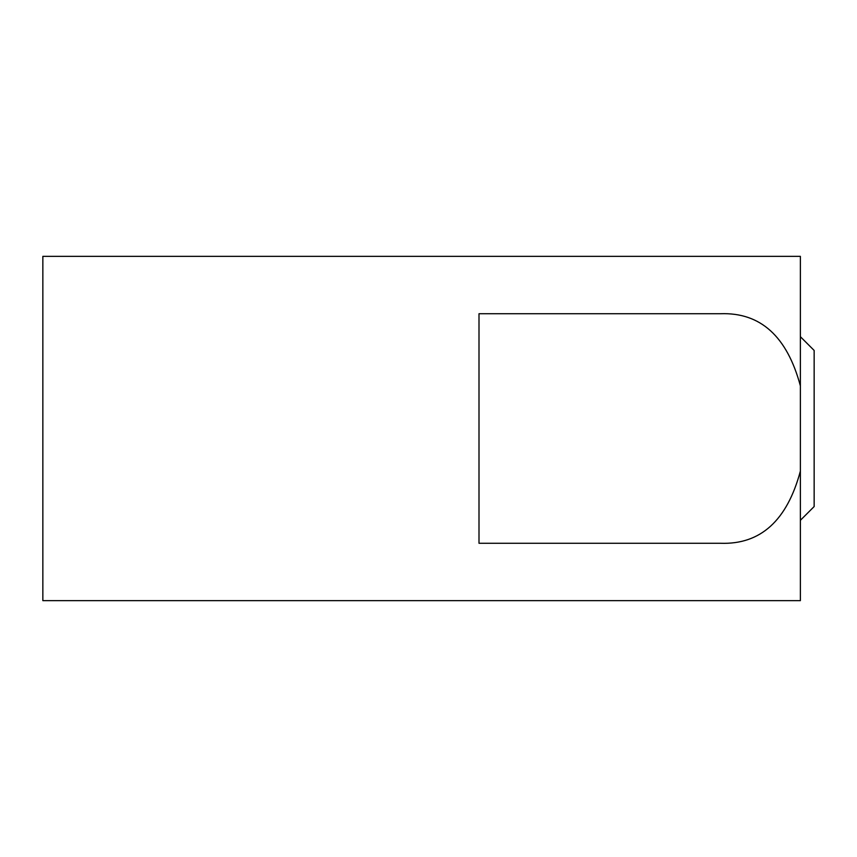 <?xml version="1.0" encoding="UTF-8"?>
<svg xmlns="http://www.w3.org/2000/svg" width="857" height="857" viewBox="0 0 857 857"><rect width="100%" height="100%" fill="white"/><g stroke="black" fill="none" stroke-linecap="round" stroke-linejoin="round"><path stroke-width="1.29" d="M42.85 365.371L42.85 491.629M720.555 543.274L478.999 543.274L478.999 313.726L720.555 313.726C760.459 312.302 787.058 336.351 800.374 385.864L800.374 471.136C787.058 520.649 760.459 544.698 720.555 543.274L501.956 543.274M800.374 520.317L814.15 506.551L814.15 350.449L800.374 336.683M800.374 471.136L800.374 600.661L42.85 600.661L42.85 256.339L800.374 256.339L800.374 385.864"/></g></svg>
